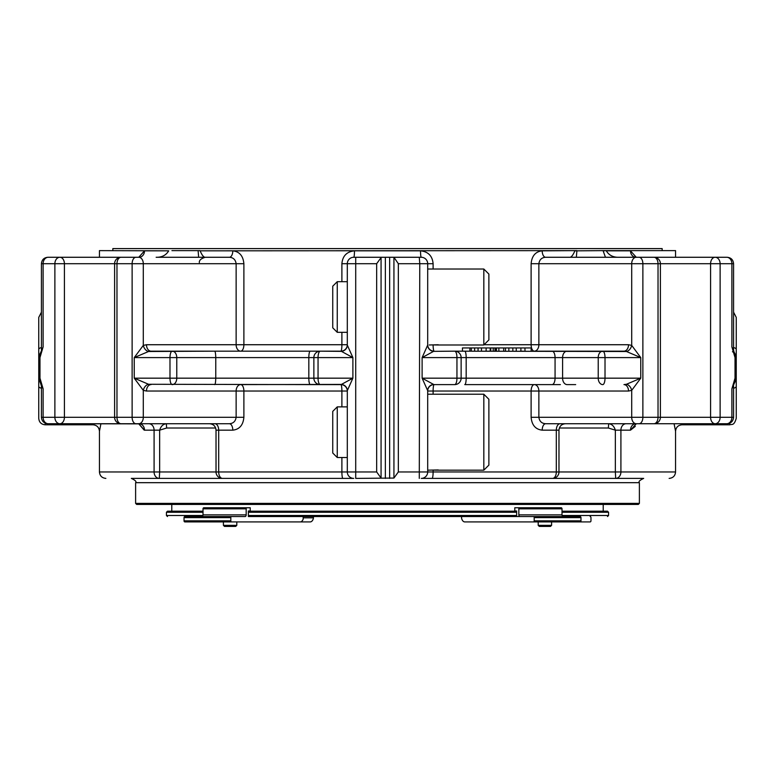<?xml version="1.0" encoding="UTF-8"?>
<svg xmlns="http://www.w3.org/2000/svg" width="775" height="775" viewBox="0 0 775 775"><rect width="100%" height="100%" fill="white"/><g stroke="black" fill="none" stroke-linecap="round" stroke-linejoin="round"><path stroke-width="1.16" d="M571.698 516.547L563.318 516.547A1.686 1.308 90 0 1 562.011 514.862L562.011 508.836L518.833 508.836L518.833 514.862A1.686 1.066 -90 0 0 519.899 516.547L580.146 516.547A1.075 0.833 90 0 1 580.979 517.623L580.979 520.839A1.075 0.833 90 0 1 580.146 521.914L464.806 521.914A5.357 3.371 -90 0 1 461.532 517.836L461.745 516.547M533.52 521.914A1.075 0.678 -90 0 0 534.198 520.839L580.979 520.839M533.52 516.547A1.075 0.678 -90 0 1 534.198 517.623L534.198 520.839M518.833 508.836A1.075 0.678 -90 0 0 518.155 507.761L514.784 507.761L514.784 510.977L516.644 510.977L516.644 516.547L514.755 516.547L516.644 516.547M518.155 507.761L561.178 507.761A1.075 0.833 90 0 1 562.011 508.836M231.493 521.914L184.867 521.914A1.075 0.833 -90 0 1 184.033 520.839L230.824 520.839A1.075 0.678 90 0 0 231.493 521.914L300.216 521.914A5.357 3.371 90 0 0 303.18 519.085L303.18 516.547M193.275 516.547L184.867 516.547A1.075 0.833 -90 0 0 184.033 517.623L184.033 520.839M203.011 514.862A1.686 1.308 -90 0 1 201.694 516.547L245.123 516.547A1.686 1.066 90 0 0 246.179 514.862L246.179 508.836L203.011 508.836L203.011 514.862L246.179 514.862M203.011 508.836A1.075 0.833 -90 0 1 203.835 507.761L246.857 507.761A1.075 0.678 90 0 0 246.179 508.836M298.288 516.547L248.378 516.547L248.378 510.977L250.228 510.977L250.228 507.761L246.857 507.761M184.867 516.547L245.123 516.547M231.493 516.547A1.075 0.678 90 0 0 230.824 517.623L230.824 520.839M303.18 517.836L313.468 517.836L313.255 516.547M313.468 517.836A5.357 3.371 90 0 1 310.194 521.914L279.707 521.914M590.133 516.547A1.075 0.833 90 0 1 590.967 517.623L590.967 520.839A1.075 0.833 90 0 1 590.133 521.914L551.597 521.914L551.597 525.343L538.199 525.343L538.199 521.914L505.271 521.914M505.959 516.547L539.274 516.547M550.531 516.547L566.961 516.547M733.576 312.18L736.25 317.401L736.25 357.595A6.433 6.433 0 0 0 734.768 353.487A6.433 4.263 -39.7 0 1 735.029 357.595L735.029 378.171L736.25 378.171L736.25 418.374L736.25 378.171A6.433 6.433 0 0 1 734.768 382.278L731.891 388.808L734.768 382.278A6.433 4.263 39.7 0 0 735.029 378.171L731.891 388.808L731.891 417.299L733.576 417.299L733.576 386.028M733.857 351.598L734.768 353.487A6.433 6.433 0 0 1 736.25 357.595L736.25 378.171A6.433 6.433 0 0 1 734.768 382.278M736.25 317.401L736.25 335.517M732.462 351.734A6.433 6.433 0 0 1 734.206 352.887M734.768 353.487L731.891 346.958L733.576 349.738L733.576 263.703C733.198 259.799 731.058 257.649 727.144 257.271L727.144 257.271C731.058 257.649 733.198 259.799 733.576 263.703L731.891 263.703A6.433 5.163 -90 0 0 726.727 257.271L715.131 257.271A6.433 4.543 90 0 0 710.588 263.703L720.12 263.703A6.433 4.989 -90 0 0 715.131 257.271L653.964 257.271A6.433 4.059 90 0 1 658.023 263.703L660.397 263.703A6.433 6.433 0 0 0 653.964 257.271L545.658 257.271A6.433 3.458 90 0 1 542.2 250.838C535.535 251.584 531.844 255.876 531.117 263.703L538.867 263.703C539.468 259.664 541.735 257.513 545.658 257.271L569.712 257.271C571.272 257.416 572.987 255.266 574.866 250.838L576.9 250.838L576.348 257.271M736.25 357.595L735.029 357.595L731.891 346.958L731.891 263.703L720.12 263.703L720.12 417.299L731.891 417.299A6.433 5.163 -90 0 1 726.727 423.731L653.964 423.731A6.433 6.433 0 0 0 660.397 417.299L658.023 417.299A6.433 4.059 90 0 1 653.964 423.731L545.658 423.731C541.735 423.479 539.477 421.338 538.867 417.299C539.468 421.338 541.735 423.479 545.658 423.731A6.433 3.458 90 0 0 542.2 430.164L556.314 430.164A6.433 3.768 90 0 1 560.083 423.731M681.738 423.731L681.99 424.797L681.738 423.731M643.066 423.731L715.131 423.731A6.433 4.989 -90 0 0 720.12 417.299L710.588 417.299A6.433 4.543 90 0 0 715.131 423.731L726.727 423.731M636.246 423.731A6.433 4.543 90 0 1 631.702 417.299L631.702 390.368L628.515 391.036L538.867 391.036A6.433 4.543 90 0 0 534.324 384.603A6.433 3.207 -90 0 0 531.117 391.036L433.109 391.036A6.433 1.017 90 0 1 434.126 384.603L433.583 384.419A6.433 6.268 -0 0 0 427.693 390.658L427.693 471.965A6.433 6.433 0 0 1 421.261 478.398A6.433 6.433 0 0 0 427.693 471.965L556.314 471.965A6.433 3.768 90 0 1 552.546 478.398A6.433 6.423 90 0 0 558.969 471.965L556.314 471.965L556.314 430.164L558.978 430.164L558.969 471.965L615.35 471.965L615.699 478.398A6.433 5.212 -90 0 0 620.911 471.965L615.35 471.965L615.35 430.164L608.346 428.013L608.685 423.731C611.892 424.08 614.12 426.231 615.35 430.164L630.501 430.164L636.323 423.731M598.222 378.171A6.433 4.543 90 0 0 602.766 384.603A6.433 2.248 -90 0 0 605.013 378.171L598.222 378.171L598.222 357.595L605.013 357.595A6.433 2.248 -90 0 0 602.766 351.162A6.433 4.543 90 0 0 598.222 357.595L562.592 357.595L562.592 378.171L598.222 378.171M552.091 351.162A6.433 2.984 90 0 1 555.065 357.595L555.065 378.171L456.95 378.171A6.433 2.248 90 0 1 454.702 384.603A6.433 6.433 0 0 0 461.135 378.171L461.135 357.595A6.433 6.433 0 0 0 454.702 351.162L626.442 351.501L640.76 357.595L605.013 357.595L605.013 378.171L640.76 378.171L631.702 390.368A6.433 4.35 66.6 0 0 626.442 384.274L640.76 378.171L640.76 357.595L631.702 345.398L631.702 263.703A6.433 4.543 -90 0 1 636.246 257.271L636.323 257.271M628.515 391.036A6.433 4.543 90 0 0 623.972 384.603L626.442 384.274M635.287 426.395L630.501 430.164A6.433 5.425 -90 0 1 635.926 423.731L634.851 423.857M626.123 423.731A6.433 5.212 -90 0 0 620.911 430.164L620.911 471.965L675.558 471.965L675.558 431.229L674.076 423.731M636.352 257.368L630.501 250.838A6.433 5.425 -90 0 0 635.926 257.271L726.514 257.271M524.966 351.162L524.966 347.946L531.146 347.946L531.146 351.162L534.324 351.162A6.433 4.543 90 0 0 538.867 344.73L531.117 344.73A6.433 3.207 -90 0 0 534.324 351.162L623.972 351.162A6.433 4.543 90 0 0 628.515 344.73L631.702 345.398A6.433 4.35 113.4 0 1 626.442 351.501M480.5 347.946L462.452 347.946L462.452 351.162L454.702 351.162A6.433 2.248 90 0 1 456.95 357.595L466.172 357.595A6.433 1.395 -90 0 0 464.767 351.162M515.278 347.946L495.622 347.946L495.622 351.162L494.993 351.162L494.993 347.946L490.74 347.946L490.74 351.162L487.843 351.162M524.588 347.946L512.847 347.946L512.847 351.162L512.847 347.946M489.819 347.946L478.068 347.946L478.068 351.162L478.068 347.946M639.046 423.731A6.433 3.827 90 0 0 642.872 417.299L531.117 417.299C531.844 425.117 535.535 429.408 542.2 430.164M560.373 384.603L464.767 384.603A6.433 1.395 -90 0 0 466.172 378.171L466.172 357.595L562.592 357.595A6.433 4.543 -90 0 1 567.145 351.162M575.67 384.603L567.145 384.603A6.433 4.543 -90 0 1 562.592 378.171L555.065 378.171A6.433 2.984 90 0 1 552.091 384.603L464.767 384.603M398.331 263.703L393.933 257.271L393.933 478.059L398.331 471.965L398.331 263.703L419.769 263.703L419.285 257.271L421.261 257.271A6.433 0.736 -90 0 1 420.525 250.838C428.207 251.642 432.402 255.934 433.109 263.703L427.693 263.703A6.433 6.433 0 0 0 421.261 257.271M618.857 257.271C613.141 257.416 608.956 255.266 606.302 250.838L630.501 250.838M603.066 250.838L606.302 250.625L603.066 250.625L605.449 257.271M471.326 347.946L471.326 351.162M469.902 347.946L469.902 351.162M474.639 347.946L474.639 351.162M493.229 347.946L493.229 351.162M498.877 347.946L498.877 351.162M496.465 347.946L496.465 351.162M503.682 347.946L503.682 351.162M505.474 347.946L505.474 351.162M508.846 347.946L508.846 351.162M433.583 351.356L422.113 357.595L427.693 345.108A6.433 6.268 180 0 0 433.583 351.356L454.702 351.162M433.583 384.419L422.113 378.171L422.113 357.595L456.95 357.595L456.95 378.171L422.113 378.171L427.693 390.658M433.109 394.213L433.109 391.036L427.693 391.036A6.433 6.433 0 0 1 434.126 384.603L454.702 384.603M523.474 351.162L522.621 351.162M522.243 351.162L520.083 351.162M487.465 351.162L485.305 351.162M427.693 344.73A6.433 6.433 0 0 0 434.126 351.162A6.433 1.017 90 0 1 433.109 344.943M151.028 384.603A6.433 4.543 -90 0 0 146.485 391.036L143.297 390.368A6.433 4.35 -66.6 0 1 148.558 384.274L310.233 384.603A6.433 1.395 90 0 1 308.828 378.171L308.828 357.595L176.778 357.595A6.433 4.543 -90 0 0 172.234 351.162A6.433 2.248 90 0 0 169.987 357.595L176.778 357.595L176.778 378.171L169.987 378.171A6.433 2.248 90 0 0 172.234 384.603A6.433 4.543 -90 0 0 176.778 378.171L215.77 378.171L215.77 357.595C215.634 353.381 215.256 351.24 214.627 351.162L320.298 351.162A6.433 6.433 0 0 0 313.865 357.595L318.05 357.595A6.433 2.248 -90 0 1 320.298 351.162L341.417 351.356A6.433 6.268 180 0 0 347.307 345.108L347.307 263.703A6.433 6.433 0 0 1 353.739 257.271L419.285 257.271M353.739 257.271A6.433 0.736 90 0 0 354.475 250.838C346.793 251.642 342.598 255.924 341.891 263.703L376.669 263.703L381.067 257.61L381.067 478.059L376.669 471.965L347.307 471.965L347.307 390.658A6.433 6.268 -0 0 0 341.417 384.419L240.676 384.603A6.433 4.543 -90 0 0 236.133 391.036L146.485 391.036M248.378 516.547L514.755 516.547M516.644 512.265L248.378 512.265M203.011 512.265L166.431 512.265L167.497 511.19L203.011 511.19M562.011 511.19L607.503 511.19L608.569 512.265L562.011 512.265M516.644 511.19L248.378 511.19M639.385 503.372L135.615 503.372L136.681 504.438L638.319 504.438L639.385 503.372L639.385 482.68L135.615 482.68C136.691 481.614 135.267 480.19 131.324 478.398L353.739 478.398A6.433 6.433 0 0 1 347.307 471.965L215.402 471.965M355.715 257.271L355.715 478.398L393.933 478.059M398.331 471.965L427.693 471.965A6.433 6.433 0 0 1 421.261 478.398L643.676 478.398C639.714 480.229 638.29 481.653 639.385 482.68M427.693 345.108L427.693 263.703L419.769 263.703L419.285 478.398M421.261 478.398L432.092 478.398A6.433 1.017 -90 0 0 433.109 471.965L433.109 470.134M615.699 478.398L432.092 478.398M341.891 457.512L341.891 471.965A6.433 1.017 90 0 0 342.908 478.398L353.739 478.398A6.433 6.433 0 0 1 347.307 471.965M342.908 478.398L222.454 478.398A6.433 3.768 -90 0 1 218.686 471.965L218.686 430.164A6.433 3.768 90 0 0 214.917 423.731M159.301 478.398L159.65 471.965L154.089 471.965A6.433 5.212 90 0 0 159.301 478.398L222.532 478.398M606.302 250.625L675.558 250.625L675.558 257.271M603.066 250.625L576.9 250.838M205.288 257.271C201.112 258.511 199.117 260.274 199.33 262.57C199.127 260.274 201.112 258.511 205.288 257.271L229.342 257.271L205.288 257.271C203.728 257.416 202.013 255.266 200.134 250.838L576.9 250.625M341.891 332.32L341.891 344.73A6.433 1.017 -90 0 1 340.874 351.162A6.433 6.433 0 0 0 347.307 344.73L236.133 344.73A6.433 4.543 -90 0 0 240.676 351.162A6.433 3.207 90 0 0 243.883 344.73L243.883 263.703C243.156 255.886 239.465 251.594 232.8 250.838A6.433 3.458 -90 0 1 229.342 257.271C233.265 257.513 235.523 259.654 236.133 263.703C235.532 259.664 233.265 257.513 229.342 257.271L156.143 257.271C161.859 257.416 166.044 255.266 168.698 250.838L99.442 250.625L99.442 257.271M199.979 250.625L171.934 250.625M45.182 423.15L45.182 424.797C41.278 424.419 39.128 422.278 38.75 418.374L38.75 378.171A6.433 6.433 0 0 0 40.232 382.278L41.143 384.168M41.152 384.177L43.109 388.808L41.424 386.028L40.232 382.278A6.433 4.263 -39.7 0 1 39.971 378.171L43.109 388.808L43.109 417.299L54.88 417.299A6.433 4.989 90 0 0 59.869 423.731A6.433 4.543 -90 0 0 64.412 417.299L54.88 417.299L54.88 263.703L64.412 263.703A6.433 4.543 -90 0 0 59.869 257.271A6.433 4.989 90 0 0 54.88 263.703L43.109 263.703A6.433 5.163 -90 0 1 48.273 257.271L139.074 257.271A6.433 5.425 90 0 0 144.499 250.838L138.754 257.271L59.869 257.271M332.746 286.188L332.746 327.825L337.251 332.32L337.251 281.683L332.746 286.188M148.558 384.274L134.24 378.171L169.987 378.171L169.987 357.595L134.24 357.595L148.558 351.501A6.433 4.35 -113.4 0 1 143.297 345.398L134.24 357.595L134.24 378.171L143.297 390.368L143.297 417.299A6.433 4.543 90 0 1 138.754 423.731L121.036 423.731A6.433 4.059 -90 0 1 116.977 417.299L116.977 263.703A6.433 4.059 -90 0 1 121.036 257.271A6.433 6.433 0 0 0 114.603 263.703L143.297 263.703A6.433 4.543 -90 0 0 138.754 257.271M310.233 384.603L320.298 384.603A6.433 2.248 -90 0 1 318.05 378.171L215.77 378.171C215.634 382.385 215.256 384.536 214.627 384.603M332.746 411.38L332.746 453.017L337.251 457.512L337.251 406.875L332.746 411.38M310.233 351.162A6.433 1.395 90 0 0 308.828 357.595L313.865 357.595L313.865 378.171A6.433 6.433 0 0 0 320.298 384.603L340.874 384.603A6.433 1.017 -90 0 1 341.891 391.036L243.883 391.036A6.433 3.207 90 0 0 240.676 384.603L240.676 384.603M38.75 400.258L38.75 357.595A6.433 6.433 0 0 1 40.232 353.487L43.109 346.958L43.109 263.703L41.424 263.703C41.802 259.799 43.943 257.649 47.856 257.271L48.273 257.271M38.75 378.171L39.971 378.171L39.971 357.595L43.109 346.958L40.232 353.487A6.433 4.263 39.7 0 0 39.971 357.595L38.75 357.595L38.75 317.401L41.424 312.18M100.924 423.731L99.442 431.229C99.055 427.325 96.914 425.184 93.01 424.797L93.262 423.731M341.417 384.419L352.887 378.171L352.887 357.595L341.417 351.356M47.856 423.731L48.273 423.731A6.433 5.163 -90 0 1 43.109 417.299L41.424 417.299C41.802 421.203 43.943 423.344 47.856 423.731L140.139 423.857M48.273 423.731L131.934 423.731M229.342 423.731A6.433 3.458 -90 0 1 232.8 430.164C239.465 429.408 243.156 425.126 243.883 417.299L236.133 417.299C235.532 421.338 233.265 423.479 229.342 423.731L138.754 423.731M215.653 428.013L166.654 428.013L166.315 423.731C163.108 424.08 160.88 426.231 159.65 430.164L159.65 471.965L216.022 471.965A6.433 6.423 -90 0 0 222.454 478.398A6.433 6.433 0 0 1 216.022 471.965L216.022 430.164L232.8 430.164M48.486 257.271L47.856 257.271C43.943 257.649 41.802 259.799 41.424 263.703L41.424 349.738M214.627 351.162L148.558 351.501M146.485 344.73L236.133 344.73L236.133 263.703L143.297 263.703L143.297 345.398L146.485 344.73A6.433 4.543 -90 0 0 151.028 351.162L340.874 351.162M347.307 281.683L337.251 281.683M138.648 423.634L144.499 430.164A6.433 5.425 90 0 0 139.074 423.731L140.343 424.09M144.189 430.144L138.677 423.731M148.877 423.731A6.433 5.212 -90 0 1 154.089 430.164L154.089 471.965L99.442 471.965L99.442 431.229L100.033 428.323M166.654 428.013L159.65 430.164L144.499 430.164M341.891 406.875L341.891 391.036L347.307 391.036A6.433 6.433 0 0 0 340.874 384.603M347.307 406.875L337.251 406.875M347.307 345.108L352.887 357.595L318.05 357.595L318.05 378.171L352.887 378.171L347.307 390.658M252.757 351.162L251.526 351.162M198.652 257.271L198.109 250.625M112.84 250.625L112.84 248.591L662.16 248.591L662.16 250.625M519.899 516.547L563.318 516.547M438.243 469.941L427.693 470.173M438.243 470.173L432.915 470.134M483.823 394.213L488.88 399.28L488.88 465.116L483.823 470.173L483.823 394.213L427.693 394.213M483.823 470.173L436.713 470.173M488.88 339.915L488.88 274.088L483.823 269.022L483.823 344.982L488.88 339.915M438.243 344.982L433.031 344.943M429.234 344.982L438.243 344.749M551.597 525.343L550.531 526.409L539.274 526.409L538.199 525.343M223.403 525.343L236.801 525.343L235.726 526.409L224.469 526.409L223.403 525.343L223.403 521.914M733.576 388.246A6.433 2.354 -0 0 0 736.25 386.338M675.558 431.229C675.945 427.325 678.086 425.184 681.99 424.797L729.817 424.797L729.817 423.15M736.25 349.438A6.433 2.354 180 0 0 733.576 347.529M628.515 344.73L538.867 344.73L538.867 263.703L642.872 263.703L642.872 417.299L658.023 417.299L658.023 263.703L642.872 263.703A6.433 3.827 -90 0 0 639.046 257.271M552.546 478.398A6.433 6.433 0 0 0 558.978 471.965L558.969 430.164C559.366 426.25 561.507 424.109 565.411 423.731M538.867 417.299L538.867 391.036L531.117 391.036L531.117 417.299M608.346 428.013L559.347 428.013M710.588 263.703L660.397 263.703L660.397 417.299L710.588 417.299L710.588 263.703M516.257 347.946L516.257 351.162M481.478 347.946L481.478 351.162M542.2 250.838L574.866 250.625M484.065 344.73L531.117 344.73L531.117 263.703M354.475 250.838L420.525 250.838M167.497 516.547L166.431 515.482L202.914 515.482M248.378 515.482L516.644 515.482M562.098 515.482L608.569 515.482L607.503 516.547M389.641 257.271L389.641 478.398M433.109 269.022L433.109 263.703M385.359 257.271L385.359 478.398M200.134 250.838L232.8 250.838M341.891 281.683L341.891 263.703M38.75 386.338A6.433 2.354 -0 0 0 41.424 388.246M313.865 378.171A6.433 6.433 0 0 0 320.298 384.603M41.424 347.529A6.433 2.354 180 0 0 38.75 349.438M243.883 417.299L243.883 391.036L236.133 391.036L236.133 417.299L132.128 417.299L132.128 263.703A6.433 3.827 -90 0 1 135.954 257.271M121.036 423.731A6.433 6.433 0 0 1 114.603 417.299L114.603 263.703L64.412 263.703L64.412 417.299L132.128 417.299A6.433 3.827 90 0 0 135.954 423.731M209.589 423.731C213.493 424.109 215.634 426.25 216.022 430.164L216.031 471.965M376.669 471.965L376.669 263.703M144.499 250.838L168.698 250.838M184.033 517.623L230.824 517.623M236.133 263.703L243.883 263.703M534.198 517.623L580.979 517.623M518.833 514.862L562.011 514.862M729.817 424.797C731.823 423.906 733.944 426.24 736.25 418.374M733.847 351.598L733.576 349.738M733.576 417.299C733.198 421.203 731.058 423.344 727.144 423.731M635.926 257.271L634.657 256.912L635.926 257.271M520.907 347.946L520.907 351.162M490.197 351.162L490.197 347.946M486.128 347.946L486.128 351.162M608.569 515.482L608.569 512.265M166.431 515.482L166.431 512.265M603.212 511.19L603.212 504.438M171.788 511.19L171.788 504.438M135.615 503.372L135.615 482.68M675.558 471.965C675.18 475.869 673.039 478.01 669.135 478.398M41.424 417.299L41.424 386.028M93.01 424.797L45.182 424.797M347.307 332.32L337.251 332.32M347.307 457.512L337.251 457.512M139.074 257.271L140.149 257.145M99.442 471.965C99.82 475.869 101.961 478.01 105.865 478.398M436.829 344.982L483.823 344.982M427.693 269.022L483.823 269.022M236.801 525.343L236.801 521.914"/></g></svg>
